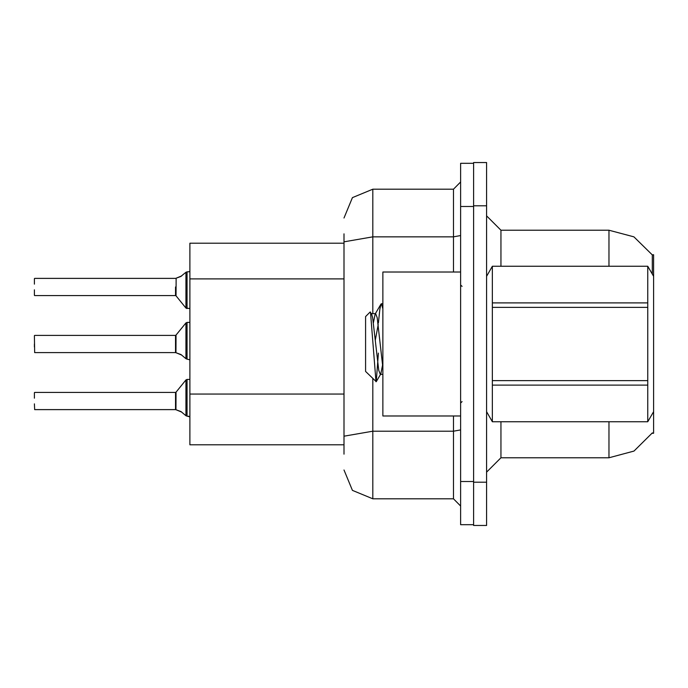 <?xml version="1.0" encoding="UTF-8"?>
<svg xmlns="http://www.w3.org/2000/svg" width="688" height="688" viewBox="0 0 688 688"><rect width="100%" height="100%" fill="white"/><g stroke="black" fill="none" stroke-linecap="round" stroke-linejoin="round"><path stroke-width="1.03" d="M608.957 421.761L608.957 457.761L634.018 451.096L652.439 432.855L652.181 433.277L653.6 433.277L653.6 411.682L647.778 421.761L647.778 385.065L492.376 385.065L492.376 421.761L647.778 421.761M653.6 411.682L653.6 254.723L652.293 254.895L633.889 236.835L608.957 230.239L500.959 230.239L500.959 266.239M344 444.801L189.922 444.801L189.922 243.199L344 243.199M473.602 482.236L473.602 525.443L486.562 525.443L486.562 482.236L473.602 482.236M486.562 205.764L486.562 162.557L473.602 162.557L473.602 205.764L486.562 205.764L486.562 482.236M344 454.157L344 233.843M460.642 481.523L460.642 524.72L473.602 524.72L473.602 163.28L460.642 163.28L460.642 481.523L473.602 481.523M344 441.197L344 403.46M34.4 392.676L34.4 398.146M175.973 409.756L176.076 392.117L185.923 379.957L187.041 379.423L185.923 379.957L185.941 415.741L187.041 416.12L187.041 379.423L189.922 379.423M175.517 401.027L175.526 409.644L175.517 392.384L176.076 392.117M34.4 344L34.4 346.881M175.973 352.738L176.076 335.09L185.923 322.93L187.041 322.397L185.923 322.93L185.941 358.715L187.041 359.102L187.041 322.397L189.922 322.397M175.517 344L175.526 352.626L175.517 335.357L176.076 335.09M34.4 289.854L34.4 295.324M185.941 272.259L180.815 276.524L175.638 278.348L176.085 278.176L176.076 295.883L185.923 308.043L187.041 308.577L187.041 271.88L185.941 272.259L185.923 308.043L189.922 308.577M176.076 295.883L175.517 295.616L175.517 286.973M460.642 272.001L382.881 272.001L382.881 415.999L460.642 415.999M653.6 276.318L647.778 266.239L492.376 266.282L492.376 385.065M492.376 302.935L647.778 302.935L647.778 307.347L492.376 307.347M492.376 380.653L647.778 380.653L647.778 385.065M486.562 276.318L492.376 266.282M382.881 374.332L380.258 374.332L378.735 370.273L372.638 317.727L371.632 314.098L370.161 312.008L365.603 316.566L365.603 371.434L376.224 381.694L378.443 353.133M500.959 421.761L500.959 457.761L486.562 472.157M608.957 266.239L608.957 230.239L633.889 236.835L652.293 254.895L652.31 274.082M372.801 378.632L372.801 498.8L352.437 490.363L344 469.999M372.801 498.8L453.444 498.8L453.444 415.999M344 218.001L352.437 197.637L372.801 189.2L372.801 236.801L453.444 236.801L453.444 189.2L460.642 182.002M34.4 335.649L34.684 352.634L175.526 352.626M187.041 401.027L187.041 416.12L189.862 416.851M187.041 344L187.041 359.102L189.862 359.824M189.922 270.883L189.105 271.777L189.922 270.883L189.105 271.777L189.922 270.883L189.105 271.777L189.922 270.883L189.105 271.777L189.922 270.883L189.105 271.777L189.922 270.883L189.105 271.777L189.922 270.883L189.105 271.777L189.922 270.883L189.105 271.777L189.922 270.883L189.105 271.777L189.922 270.883L189.105 271.777L189.922 270.883L189.243 271.717L187.041 271.88L187.041 286.973M188.478 416.12L189.922 417.117L188.478 416.12M382.881 367.59L377.213 317.727L375.691 313.668L375.175 314.098L373.403 322.749M181.718 412.095L176.085 409.824L181.064 411.613L185.941 415.741M181.718 355.077L176.085 352.798L181.064 354.587L185.941 358.715M382.881 308.8L381.401 303.769L381.014 304.105L379.879 309.153L378.417 322.973M382.545 365.251L380.774 373.902M462.078 286.397L460.642 284.961M462.078 401.603L460.642 403.039M608.957 457.761L500.959 457.761M500.959 230.239L486.562 215.843L500.959 230.239M372.801 189.2L453.444 189.2M460.642 505.998L453.444 498.8M175.526 409.644L34.684 409.652L34.4 403.899M175.526 278.356L34.684 278.348M34.4 284.101L34.4 278.631L34.4 284.101M181.064 276.387L176.085 278.176L181.718 275.905M647.778 302.935L647.778 266.282M647.778 380.653L647.778 307.347M492.376 266.239L647.778 266.239M486.562 411.682L492.376 421.761M381.401 303.769L382.881 303.769M370.471 312.111L375.958 381.788M378.202 324.452L375.347 340.233M492.376 421.718L647.778 421.718M371.632 314.098L371.116 313.668M180.402 411.321L181.064 411.613M180.402 354.294L181.064 354.595M344 278.898L189.922 278.898M344 394.095L189.922 394.095M486.846 275.828L486.562 275.338M460.642 429.948L453.444 431.195L372.801 431.195L344 436.201M460.642 206.477L473.602 206.477M344 241.798L372.801 236.801L372.801 313.668M453.444 272.001L453.444 236.801L460.642 235.545M34.684 392.384L175.517 392.384M34.684 335.357L175.517 335.357M34.684 295.616L175.517 295.616M371.374 313.668L375.691 313.668M375.175 314.098L381.014 304.105M380.524 374.332L376.224 381.694M187.041 379.423L185.923 379.957M187.041 308.577L185.923 308.043L187.041 308.577M187.041 322.397L185.923 322.93"/></g></svg>
